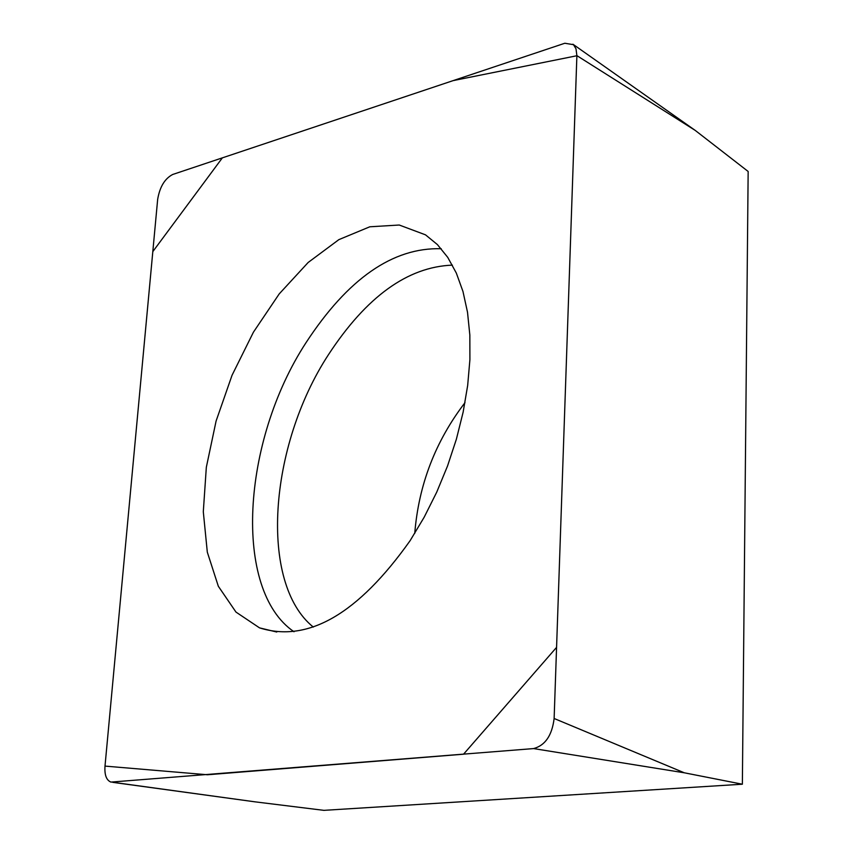 <?xml version="1.0" encoding="UTF-8"?>
<svg xmlns="http://www.w3.org/2000/svg" width="853" height="853" viewBox="0 0 853 853"><rect width="100%" height="100%" fill="white"/><g stroke="black" fill="none" stroke-linecap="round" stroke-linejoin="round"><path stroke-width="1.28" d="M576.884 55.637L575.988 48.749L573.472 44.676L564.814 43.247L172.658 174.492C164.768 178.64 159.778 186.924 157.666 199.346L104.994 766.207C104.429 774.94 106.401 780.239 110.933 782.094L533.573 748.582C545.184 745.479 552.04 735.446 554.13 718.493L576.884 55.637L695.248 130.424L748.156 171.474L742.366 784.216L323.884 810.35L255.047 801.841L112.756 782.35M742.366 784.216L684.298 772.797L533.573 748.582M410.165 540.599L424.208 517.153L436.747 492.117L447.548 465.951L456.398 439.124L463.136 412.138L467.668 385.481L469.907 359.646L469.843 335.08L467.508 312.219L462.966 291.449L456.323 273.067L447.75 257.382L437.408 244.587L425.508 234.842L399.247 225.021L369.797 226.791L338.876 239.629L308.157 262.479L279.208 293.912L253.437 332.158L232.059 375.235L216.097 421.019L206.33 467.284L203.302 511.747L207.311 552.147L218.325 586.256L235.972 612.081L259.515 627.861C307.901 643.087 358.111 614 410.165 540.599M576.884 55.744L453.135 80.619L222.356 157.858L152.815 251.614L105.004 766.101L207.45 774.759L463.542 754.201L556.572 647.363L576.884 55.744M113.172 782.329L255.047 801.841M554.13 718.493L684.298 772.797M294.018 631.753C232.741 590.116 241.666 441.513 305.928 342.81C347.832 278.654 392.934 247.295 441.225 248.735M452.41 265.134C407.713 266.808 366.385 296.673 328.405 354.752C268.706 446.194 258.843 583.217 313.307 627.072M414.75 533.392C418.663 484.867 435.414 441.289 465.002 402.637M695.248 130.424L572.917 44.207M276.767 632.03L259.515 627.861"/></g></svg>
